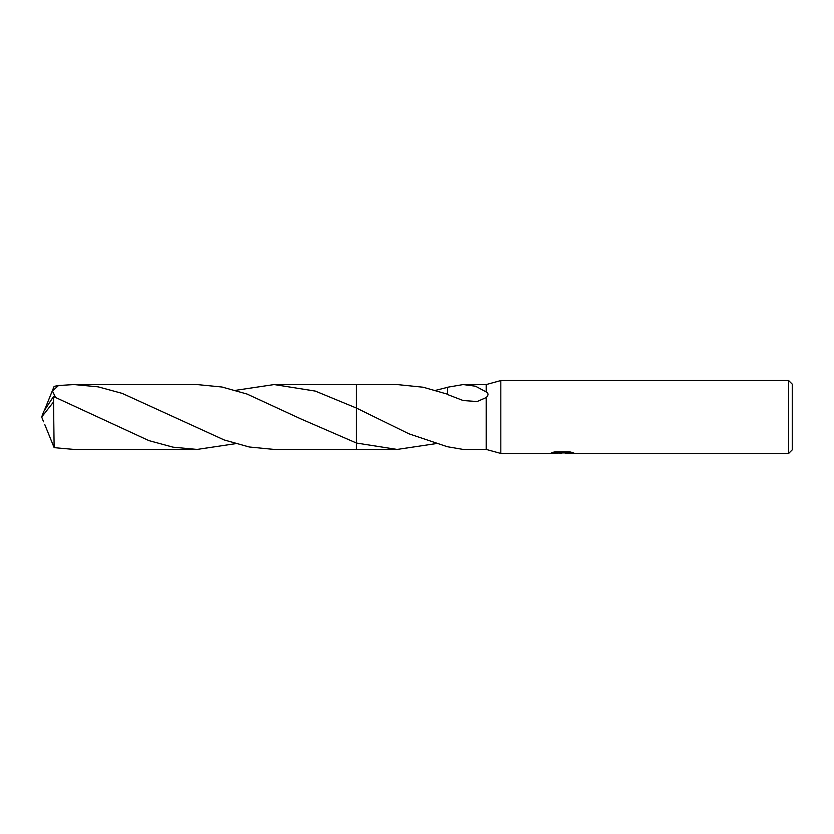 <?xml version="1.0" encoding="UTF-8"?>
<svg xmlns="http://www.w3.org/2000/svg" width="834" height="834" viewBox="0 0 834 834"><rect width="100%" height="100%" fill="white"/><g stroke="black" fill="none" stroke-linecap="round" stroke-linejoin="round"><path stroke-width="1.25" d="M565.254 452.862L557.3 453.081M561.532 453.435L559.812 453.435M788.651 453.435L788.651 380.565L792.3 384.203L792.3 449.797L788.651 453.435L565.389 453.435L565.254 452.685L570.498 452.007M554.162 451.997L562.992 451.997L562.992 452.747L549.137 453.435L500.807 453.435L500.807 380.565L788.651 380.565M562.992 452.747L551.337 452.747L555.131 451.788L569.507 451.788L573.677 452.862L565.254 453.415M435.702 443.667L397.151 449.432L356.514 449.432L356.514 384.568L397.151 384.568L423.182 387.237L447.305 394.148M447.326 394.44L447.326 387.289L463.214 384.568L486.232 384.568L500.807 380.565M463.214 384.568L475.536 386.225L486.232 391.97L486.232 384.568M397.151 449.432L356.525 443.052L300.876 418.918L247.01 394.044L222 387.028L197.043 384.568L74.07 384.568L98.183 386.861L122.212 393.398L224.179 439.945L249.189 446.972L274.178 449.432L356.514 449.432L356.514 443.062M235.605 390.333L274.178 384.568L315.346 391.104L356.525 408.107L356.525 384.568L356.514 408.097L408.9 433.795L447.326 446.711L463.214 449.432L486.232 449.432L486.232 397.557L477.152 401.54L463.12 400.529L447.305 394.44M500.807 453.435L486.232 449.432M486.232 391.97C488.63 393.304 488.63 395.17 486.232 397.557M435.702 390.333L447.326 387.403M235.605 443.667L197.043 449.432L172.982 447.149L148.89 440.602L53.501 396.536L43.733 411.464L41.7 417L53.501 401.988L53.501 396.536M53.501 401.988L54.137 447.639L74.07 449.432L197.043 449.432M55.482 397.328L52.438 390.99L58.526 385.527L74.07 384.568M44.671 424.318L54.137 447.639M44.671 409.682L54.137 386.361L58.526 385.527M43.545 421.796L41.7 417M562.992 452.706L565.254 452.706M274.178 384.568L356.514 384.568M300.292 418.626L300.876 418.918"/></g></svg>
